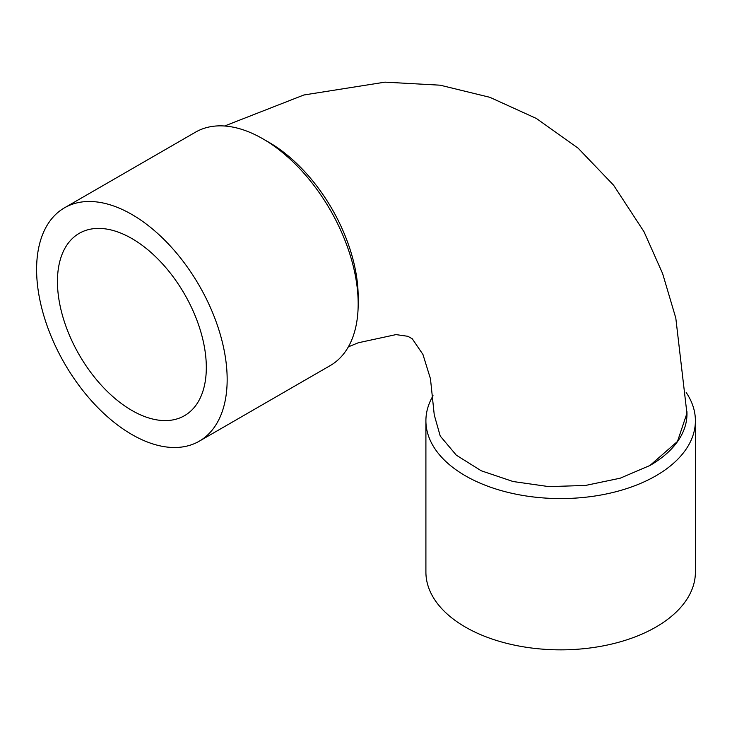 <?xml version="1.0" encoding="UTF-8"?>
<svg xmlns="http://www.w3.org/2000/svg" width="732" height="732" viewBox="0 0 732 732"><rect width="100%" height="100%" fill="white"/><g stroke="black" fill="none" stroke-linecap="round" stroke-linejoin="round"><path stroke-width="1.1" d="M686.195 392.517A134.752 77.793 180 0 1 695.4 420.772L695.4 572.058A134.752 77.793 180 0 1 560.648 649.851A134.752 77.793 180 0 1 425.905 572.058L425.905 420.772A134.752 77.793 180 0 1 433.06 395.756M695.4 420.772A134.752 77.793 180 0 1 560.648 498.574A134.752 77.793 180 0 1 425.905 420.772M348.359 346.849L358.268 342.777L396.003 334.606L407.88 336.299L412.281 338.797L422.95 354.48L430.462 378.764L434.259 414.943L440.234 436.052L456.329 455.185L481.253 470.786L513.068 481.519L548.844 486.615L585.545 485.444L620.178 478.206L649.952 465.488A126.325 72.935 -0 0 0 686.891 411.155M224.596 126.005L303.844 94.995L384.995 82.149L440.197 85.196L489.891 97.319L536.382 118.474L578.106 148.166L613.59 185.196L644.004 231.724L662.606 273.521L675.801 318.054L686.927 413.315L677.475 441.451L649.952 465.488M131.879 214.476A134.752 77.793 60 0 1 219.911 333.225A134.752 77.793 60 0 1 199.26 441.195A134.752 77.793 60 0 1 64.508 363.401A134.752 77.793 60 0 1 64.508 207.806A134.752 77.793 60 0 1 131.879 214.476M131.879 238.55A105.271 60.783 60 0 1 200.65 331.312A105.271 60.783 60 0 1 184.519 415.666A105.271 60.783 60 0 1 131.879 410.451A105.271 60.783 60 0 1 63.108 317.688A105.271 60.783 60 0 1 79.248 233.334A105.271 60.783 60 0 1 131.879 238.55M199.26 441.195L330.269 365.561A134.752 77.793 -120 0 0 358.177 303.872A134.752 77.793 -120 0 0 262.898 138.842A134.752 77.793 -120 0 0 195.517 132.163L64.508 207.806M262.898 138.842L268.854 142.273A126.325 72.935 60 0 1 358.177 297.027L358.177 303.872"/></g></svg>
